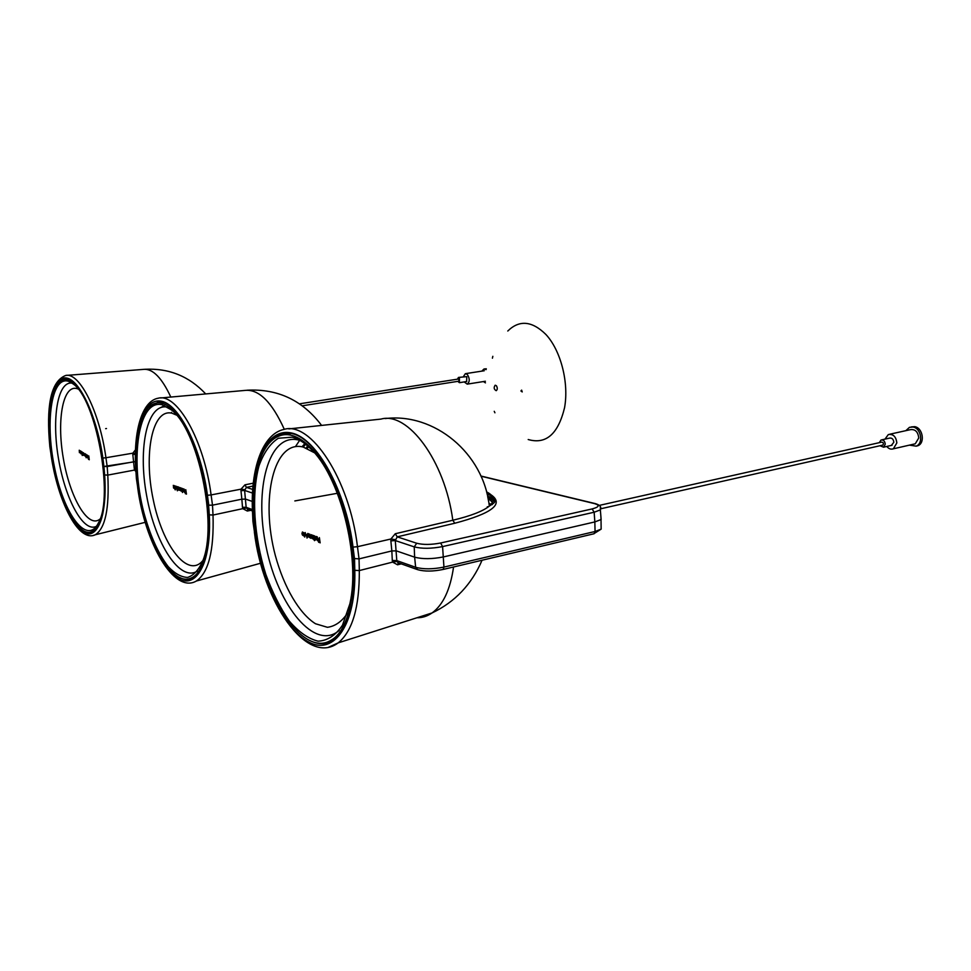 <?xml version="1.0" encoding="UTF-8"?>
<svg xmlns="http://www.w3.org/2000/svg" width="971" height="971" viewBox="0 0 971 971"><rect width="100%" height="100%" fill="white"/><g stroke="black" fill="none" stroke-linecap="round" stroke-linejoin="round"><path stroke-width="1.46" d="M49.812 446.514L50.844 446.757L49.824 446.502L49.218 438.977M104.637 474.953C107.478 514.521 97.719 539.791 84.295 532.824C70.871 526.246 56.427 491.387 51.038 454.525L49.266 439.013C46.292 402.904 53.769 374.927 67.096 378.132C80.338 380.899 97.015 417.227 102.817 458.069L104.637 474.953L107.793 475.098L107.186 466.553L103.836 466.468L135.454 461.638L133.597 461.82L132.809 454.525L135.394 454.282M135.94 471.663L134.605 470.049L107.793 475.098C109.456 508.513 105.281 528.406 95.267 534.778L92.694 535.591M135.722 469.576L134.605 470.049L134.301 468.823L135.746 468.653M92.354 531.562L93.58 531.695M102.817 458.069L105.924 457.742L107.186 466.553L133.597 461.82L134.301 468.823M103.836 466.468L103.861 466.456C99.26 419.472 78.093 374.988 64.826 378.86C61.659 379.345 58.928 381.567 56.621 385.548M105.645 428.66L106.494 428.539M49.266 439.013L49.193 438.734C46.596 401.8 52.106 380.705 65.725 375.461C79.549 372.087 99.661 411.813 105.924 457.742L132.845 453.178L135.503 449.767M67.545 378.957L66.659 379.345M79.889 452.692L79.404 451.867L80.083 452.656M80.083 452.085L79.404 451.867M79.416 452.68L79.258 450.204L79.586 452.656M81.2 453.591L81.018 451.236L81.358 453.566M80.059 451.078L81.103 453.372M82.183 453.323L82.11 454.938L82.365 453.299M82.244 451.976L82.256 455.496L81.297 451.406L81.685 452.632L82.244 451.976M82.814 453.712L82.899 452.753L82.814 453.712M82.996 452.777L83.47 455.302L83.105 452.753M85.448 454.343L86.176 457.766L85.909 454.574M88.422 459.259L88.774 455.921L89.247 459.756L88.664 458.992M87.791 457.681L87.621 455.545L88.07 458.021M87.815 458.081L87.439 455.108L88.058 458.045M86.977 457.195L86.152 454.343L87.147 457.171M84.829 454.926L85.011 453.991L84.829 454.926M85.484 456.443L84.695 455.265L85.072 453.615M84.744 453.773L85.157 456.054M84.331 455.593L83.506 452.741L84.489 455.557M80.836 453.76L80.302 450.787M50.201 440.215C53.684 487.928 75.884 538.82 91.699 531.695C103.873 527.617 108.631 489.311 100.96 448.384C93.434 407.407 75.787 376.178 63.54 379.758C52.3 385.244 47.858 405.393 50.201 440.215M68.844 383.29L70.616 382.271M70.167 382.028L73.007 383.861C95.874 398.389 113.959 495.878 98.69 522.422C87.329 546.418 63.71 514.484 54.425 466.917C44.581 419.642 52.167 372.815 70.167 382.028M492.406 358.19L492.831 356.321L492.406 358.19M520.917 390.973L521.621 390.124L522.216 391.932L520.917 390.973M494.251 411.316L494.919 412.796L494.251 411.316M496.412 385.754L495.186 385.208C493.571 387.526 493.911 389.347 496.205 390.682C497.565 389.602 497.625 387.963 496.412 385.754M528.2 439.523C546.03 444.669 558.143 434.073 564.552 407.747C569.115 382.805 560.825 350.482 545.884 334.461C532.035 320.855 519.339 319.714 507.784 331.014M459.065 381.154L458.725 378.969L299.554 403.815M137.748 487.576C143.684 529.753 161.732 570.438 179.574 579.214C197.429 588.45 211.702 560.583 209.299 514.848L208.559 505.151L212.503 505.163L208.801 505.248L207.43 495.295C201.009 447.825 179.55 405.016 161.805 401.29C143.987 397.018 133.136 428.672 135.904 469.843L137.748 487.576L136.389 478.557M137.336 478.715L136.668 478.654L137.336 478.715M208.559 505.151L208.559 505.151C213.474 555.703 198.788 589.288 179.574 579.165C160.397 569.771 141.244 523.575 136.668 478.654C131.838 433.685 142.64 396.726 161.817 401.339C180.897 405.174 203.934 454.695 208.559 505.151M209.299 514.848L213.013 515.043L212.503 505.163L241.852 499.179L245.517 499.094L252.29 501.424L245.517 499.094L241.852 499.179L242.483 507.25L246.149 507.348L247.593 509.253L252.339 510.928M137.676 487.563C144.97 542.801 173.785 594.203 196.373 581.022C208.547 572.635 214.081 550.642 213.013 515.043L242.799 508.658L247.314 511.037L247.823 509.326M171.503 412.396L171.199 413.051M207.43 495.295L211.095 494.931L212.503 505.163L241.852 499.179L240.978 490.719L244.619 490.44L246.403 487.381L252.994 486.07M253.285 483.182L244.947 484.832L241.026 489.153L211.095 494.931C204.092 440.361 177.159 393.073 158.443 398.159C141.717 400.78 133.245 432.107 135.794 469.43L135.904 469.843M244.947 484.832L246.403 487.381L252.727 489.457M252.885 521.111L254.256 521.73L252.909 521.087L252.484 511.292M354.803 570.305C356.175 624.474 334.303 655.267 309.433 642.45C284.527 630.155 261.065 581.35 254.475 532.072L252.618 511.377C250.397 463.483 266.722 427.106 291.798 433.054C316.789 438.358 345.87 490.44 353.007 547.098L354.536 558.944L354.803 570.305L359.319 570.572L359.039 558.883L354.087 558.519L359.039 558.883L391.835 550.933L396.289 550.86L391.835 550.933L390.864 540.871L395.294 540.568L397.224 536.854L416.729 543.25C423.222 544.889 431.185 544.804 440.628 543.007L592.128 508.925C599.18 507.044 600.005 505.272 594.604 503.621L481.009 476.203M401.254 563.86L397.527 564.794L392.6 562.112L396.848 561.408L395.294 540.568L414.216 546.867L414.629 557.16L396.289 550.86L414.629 557.16C422.458 559.223 432.071 559.15 443.468 556.917L594.835 521.925L443.468 556.917C432.071 559.15 422.458 559.223 414.629 557.16L415.649 567.282L396.751 560.607L392.296 560.461L392.6 562.112L359.319 570.572C359.488 607.142 352.449 631.247 338.199 642.875L328.526 647.244M594.835 521.925L601.025 519.594L600.891 516.487L601.134 519.509L594.835 521.925L595.065 531.489L443.941 567.088L442.582 546.588L594.155 512.227L594.835 521.925M332.325 640.739L332.143 639.865M493.717 497.917L487.636 496.339M492.224 504.41L488.971 503.536M333.332 639.561L333.551 640.168M494.688 500.526L493.923 498.439L487.782 496.836M397.527 564.794L398.316 562.804M494.579 501.534L488.146 497.346L493.062 498.621L493.754 500.745M396.848 561.408L398.231 562.779L416.947 569.431M295.512 446.539L299.699 440.251M353.007 547.098L357.474 546.697L359.039 558.883L391.835 550.933L392.296 560.461M285.984 433.624L282.889 434.086C309.494 424.643 349.681 490.197 354.087 558.519L354.16 558.471M302.017 446.769L304.821 443.65M307.273 448.468L308.487 446.721M294.844 500.939L337.398 493.28M487.733 496.788L488.753 502.104M252.618 511.377L252.46 510.722C250.494 468.92 262.546 433.891 283.945 429.425C310.635 420.759 349.572 479.189 357.474 546.697L390.912 539.002L395.282 533.734L452.814 520.25C470.85 515.917 483.012 511.195 489.323 506.085L489.323 506.085C495.538 500.66 494.603 495.914 486.544 491.872M395.282 533.734L397.224 536.854L454.768 523.248C492.261 513.343 504.325 503.852 490.974 494.773M305.61 444.269L303.243 447.048M306.144 447.995L307.649 445.968M491.156 495.477L487.199 494.457M599.313 505.393L881.729 442.121C883.537 442.521 883.889 443.516 882.773 445.106L882.481 445.167M457.802 381.36L459.392 382.683L459.429 377.792L458.458 377.44L457.462 379.163M458.567 377.416L466.784 376.651L466.626 381.542M464.211 381.919L467.221 384.14C469.855 381.821 469.879 378.581 467.294 374.381L465.352 373.677L463.385 376.663M483.437 381.554L485.439 382.865M486.155 369.599L483.959 369.029L481.822 371.128M484.262 368.98L486.289 368.786M880.029 445.725L883.525 447.194L885.249 444.245C884.872 441.089 883.464 439.669 881.013 440.021L879.289 442.667M881.717 439.863L889.57 438.115C892.021 437.763 893.441 439.171 893.818 442.315L891.354 445.422M886.766 446.454C888.756 448.845 890.953 449.634 893.369 448.808L896.84 442.946C896.087 436.659 893.259 433.843 888.356 434.535L884.969 439.135M889.764 434.219L910.264 429.692C915.192 429 918.02 431.767 918.748 437.982L915.265 443.796L913.784 444.135M909.414 445.143L916.139 446.138C923.676 443.589 921.163 428.126 913.031 427.034L909.475 427.325L905.87 430.663M911.247 426.924L914.694 426.67C922.826 427.762 925.339 443.201 917.801 445.75L915.981 446.199M174.27 488.061L173.627 487.211L174.513 488.025M174.513 487.381L173.627 487.211M174.161 485.779L173.263 485.379L174.489 487.163L173.894 488.122M173.651 488.17L173.372 486.726L174.477 487.017M174.27 487.054L174.015 485.694M175.957 488.801L175.69 486.058L176.176 488.765M175.496 489.105L175.229 489.894L174.731 488.826L174.416 485.634L175.787 488.595M177.232 488.243L177.171 490.173L177.462 488.207M177.462 488.17L176.698 488.049M177.292 486.641L177.365 490.816L176.054 486.192L177.244 487.782L177.292 486.641M178.057 488.547L178.276 487.381L178.057 488.547M177.924 487.187L178.615 487.296L178.094 488.971L178.919 490.27L177.887 488.983L177.669 486.774L178.336 486.932M181.419 488.146L182.463 492.528L181.504 488.122M185.376 493.729L186.165 493.523L185.243 492.006L185.995 491.775L185.789 489.687L186.456 494.13L185.643 493.329M186.432 493.96L185.679 493.681M184.539 492.018L184.187 489.505L184.539 492.018M184.587 492.491L184.065 489.032L185.012 490.986L184.466 491.981M183.483 491.654L182.378 488.462L183.131 491.46L183.422 488.838L183.701 491.617M180.679 489.493L180.897 488.328L180.679 489.493M180.509 487.794L181.553 491.229L180.727 490.841L180.509 487.794M180.036 490.404L178.931 487.224L179.684 490.209L179.975 487.6L180.242 490.355M191.639 577.842L194.164 577.599M162.157 402.188L158.504 402.844M137.348 478.909C142.324 533.528 170.811 588.475 191.433 577.879C207.296 571.3 213.669 525.809 203.789 478.958C194.091 432.034 171.26 398.037 155.251 403.317C140.419 407.25 133.185 440.713 137.348 478.909M160.713 407.504L164.645 405.611M193.29 577.733L192.586 577.636M162.157 404.773L171.151 409.75C198.133 429.328 218.208 525.214 202.623 561.214C198.557 570.135 193.545 575.548 187.585 577.429C181.298 577.187 174.841 573.606 168.238 566.663C158.249 553.579 150.104 535.482 143.805 512.36C129.726 458.336 138.416 398.814 162.157 404.773M303.158 534.754L302.284 533.71L302.818 534.924L303.522 534.584M303.243 534.062L302.284 533.71M302.394 531.974L303.51 533.734L303.146 535.446L302.588 534.766M302.284 534.827L301.945 533.115L303.486 533.516M303.195 533.577L302.479 531.999M302.843 535.434L302.624 534.803M305.513 535.761L304.845 535.397L305.246 532.533L305.804 535.701M307.164 537.461L307.661 535.142L306.581 534.948L307.479 537.388M307.334 535.215L306.484 534.353L307.382 534.669L307.807 533.455L307.006 538.068L306.448 534.341M307.382 534.669L307.795 533.455M307.006 538.068L307.212 537.449M308.487 535.628L308.839 534.293L308.487 535.628M309.628 537.667L308.22 536.126L308.001 533.528L309.336 534.22L309.324 536.15L308.511 535.64M309.324 536.15L308.523 536.138L308.705 536.878M314.665 539.512L314.555 540.653L313.572 539.233L313.597 535.458L314.677 539.633L313.876 538.82M314.082 536.065L313.597 535.458M318.646 542.316L318.585 541.709L319.762 542.134L319.641 540.689L318.524 540.277L319.593 540.082L319.386 537.606L320.151 542.862L318.937 541.83M320.127 542.668L318.974 542.243M319.641 540.689L318.852 540.216M317.517 540.228L317.092 537.291L317.517 540.228M317.845 540.155L318.257 539.536M317.954 540.738L317.274 540.046M317.566 540.786L316.558 538.456L316.91 536.732L318.233 539.063L317.893 540.713M316.862 537.91L317.165 536.708M316.036 539.718L314.81 538.383L314.604 535.895L315.551 539.463L316.073 536.417L316.34 539.658M315.514 540.046L315.32 539.269M312.152 536.951L312.929 536.405L312.067 535.895L312.225 537.461M311.982 534.96L313.014 535.543L313.002 537.473L312.189 537.461L313.317 539.063L312.177 538.541L311.982 534.96M313.305 539.002L312.395 538.237M312.189 537.461L312.99 537.473M311.205 537.958L309.98 536.635L309.785 534.159L310.72 537.703L311.23 534.681L311.497 537.898M310.684 538.286L310.489 537.521M303.51 532.496L304.421 533.37L304.858 536.065L304.069 535.276M304.845 535.956L304.736 537.072L303.777 535.676L303.547 532.496M328.732 641.394L332.944 640.557M290.256 433.782L286.202 434.692M254.281 521.997C259.136 589.628 301.326 659.212 331.317 640.071C352.582 628.334 360.35 572.016 346.161 517.701C332.228 463.276 301.083 427.361 279.527 435.882C260.204 442.485 250.251 479.625 254.281 521.997M292.15 437.181C297.963 438.637 303.899 442.266 309.943 448.092C339.449 474.467 360.884 556.82 349.851 603.889L342.496 625.178C335.626 635.41 327.482 640.739 318.087 641.176C308.377 638.772 298.777 632.072 289.297 621.076C280.255 608.04 272.438 592.492 265.836 574.419C253.989 537.072 251.186 494.907 258.978 465.922C263.711 452.717 270.169 443.492 278.349 438.249L292.15 437.181M50.031 446.733C54.461 486.07 69.876 525.748 84.283 532.776C98.751 540.434 108.643 510.163 103.873 466.578C99.309 423.053 81.346 381.008 67.096 378.18C52.774 374.697 45.419 407.347 50.031 446.733M51.038 454.525L49.837 446.66M81.054 528.94C85.412 532.678 89.453 533.674 93.204 531.902C103.266 524.983 106.81 503.209 103.848 466.565M170.811 397.054C161.878 377.889 152.872 368.652 143.805 369.356L66.768 375.376M135.406 453.554L132.845 453.178L132.809 454.525M100.122 518.963C88.276 529.389 69.851 497.625 63.309 458.251C56.415 418.914 63.321 382.817 78.02 388.97M96.372 526.355C83.457 532.97 65.288 499.288 58.551 459.016C51.536 418.804 57.544 380.935 72 383.132M247.314 511.037L250.676 510.333M246.27 508.039L242.799 508.658L242.483 507.25M252.509 493.074L244.619 490.44L246.149 507.348L252.424 509.569M208.51 505.138C211.229 544.415 206.35 568.63 193.884 577.769C189.515 580.27 184.793 580.173 179.72 577.49M245.153 390.403C258.893 389.092 271.953 402.079 284.321 429.352M240.978 490.719L241.026 489.153L244.607 489.651M148.781 407.359L158.807 401.933M253.334 521.658C257.934 574.007 282.67 629.22 309.421 642.377C336.197 656.432 358.967 618.952 354.184 558.823C349.778 498.803 318.682 438.589 291.81 433.127C264.828 426.706 248.406 469.236 253.334 521.658M416.899 617.774C422.288 617.823 427.337 616.221 432.034 612.956C443.128 604.909 450.301 589.579 453.566 566.967M254.475 532.072L252.933 521.5M309.494 640.35C318.743 645.145 327.239 644.744 334.983 639.173C349.924 626.453 356.296 599.653 354.099 558.786M442.703 569.54L443.14 569.443C433.102 571.518 424.594 571.603 417.627 569.674L415.649 567.282C423.344 569.382 432.775 569.309 443.941 567.088L443.14 569.443L594.118 533.734L595.065 531.489L601.146 529.146L601.025 519.594M593.633 533.844L601.146 529.146L601.11 526.088M288.848 428.903L380.972 419.096C407.771 411.303 444.888 460.642 452.814 520.25L454.768 523.248M594.604 503.621L595.636 503.694M395.27 539.621L390.912 539.002L390.864 540.871M440.628 543.007L442.582 546.588C431.379 548.736 421.924 548.833 414.216 546.867L416.729 543.25M592.128 508.925L594.155 512.227L600.357 509.909L600.369 507.165M288.496 433.479L282.889 434.086C277.694 435.299 273.082 438.382 269.064 443.334M202.866 560.546C187.864 579.032 162.497 545.726 153.224 499.592C143.429 453.663 152.301 408.063 172.098 413.245L176.406 415.066M197.477 570.984C180.084 582.697 155.105 543.578 146.633 495.635C137.688 447.765 147.276 402.358 167.68 407.201M347.448 613.271C341.768 621.622 335.092 626.307 327.421 627.302L315.478 623.734C299.153 613.478 283.92 587.079 275.351 555.57C260.204 499.191 273.616 439.426 303.219 447.048L314.288 452.692M339.195 630.422C314.992 651.577 278.24 606.353 266.345 547.899C253.625 489.639 268.518 432.581 298.546 440.021L300.039 440.446M50.99 454.525C57.532 500.599 78.178 542.983 95.267 534.778L145.213 522.337M144.8 369.283C168.869 368.045 189.175 376.263 205.706 393.935M68.261 379.127L65.251 379.527M94.369 531.173L91.699 531.695M459.113 381.154L302.357 405.781M260.641 563.229L196.373 581.022M247.083 390.208C277.803 388.582 302.636 400.319 321.595 425.419M245.141 390.403L160.555 397.976M135.819 469.782L136.377 478.315M208.498 504.993C203.837 449.403 175.812 396.423 157.46 402.091L159.45 401.909M254.366 532.047C262.571 601.365 306.52 666.713 338.199 642.875L432.034 612.956C454.914 602.069 471.59 584.493 482.065 560.231M487.272 506.789L488.51 506.716M492.091 504.689C493.426 503.488 492.079 501.388 488.073 498.39M486.872 493.11C500.854 501.254 493.681 502.917 489.323 506.085C483.594 452.935 434.146 412.554 385.208 418.574M480.924 476.021L595.247 503.597C600.005 504.956 601.704 507.068 600.357 509.909L601.134 519.509M601.304 508.646L882.773 445.106M466.748 381.518L459.392 382.683M484.262 370.752L465.582 373.641M485.379 381.251L467.221 384.14M892.082 445.252L883.525 447.194M915.265 443.796L893.369 448.808M917.801 445.75L916.139 446.138M194.831 577.15L191.433 577.879M335.044 639.124L331.317 640.071"/></g></svg>

